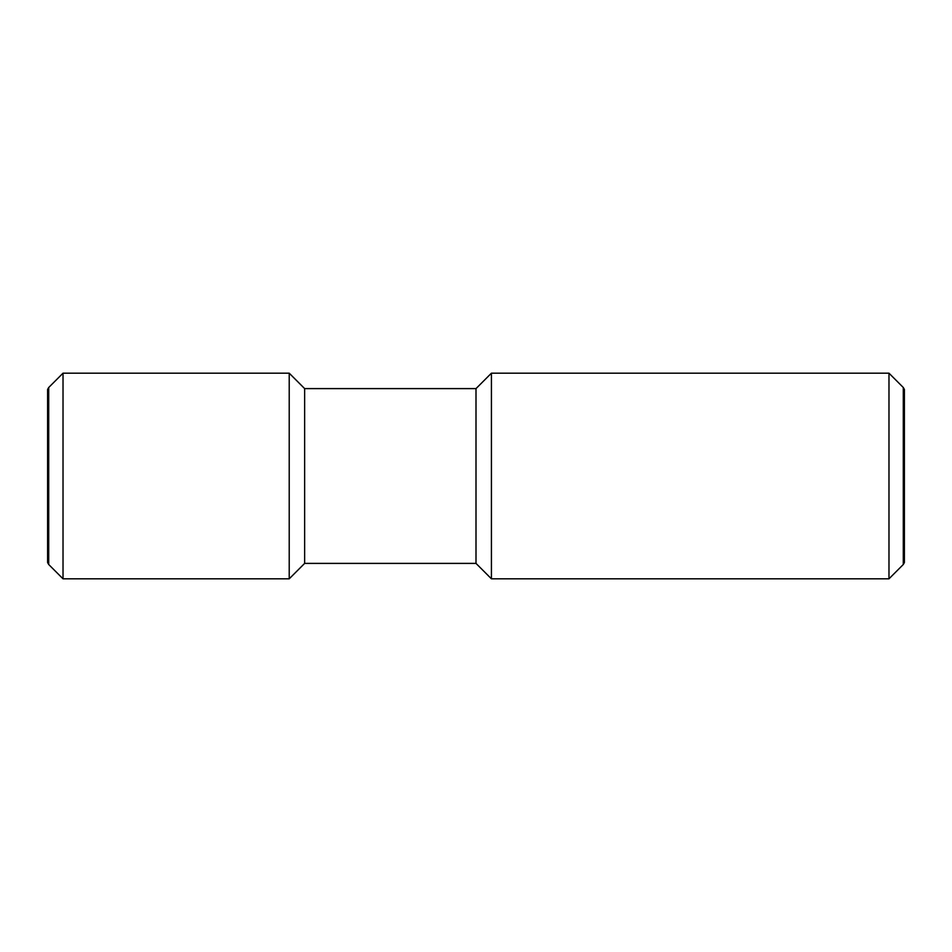 <?xml version="1.0" encoding="UTF-8"?>
<svg xmlns="http://www.w3.org/2000/svg" width="952" height="952" viewBox="0 0 952 952"><rect width="100%" height="100%" fill="white"/><g stroke="black" fill="none" stroke-linecap="round" stroke-linejoin="round"><path stroke-width="1.43" d="M888.978 373.184L903.293 387.5L903.293 564.5L888.978 578.816L491.422 578.816L476 563.394L304.64 563.394L289.218 578.816L63.022 578.816L48.707 564.5L48.707 387.5L63.022 373.184L289.218 373.184L304.64 388.606L476 388.606L491.422 373.184L888.978 373.184L888.978 578.816M491.422 373.184L491.422 578.816M476 388.606L476 563.394M304.64 388.606L304.64 563.394M289.218 373.184L289.218 578.816M63.022 373.184L63.022 578.816M48.707 564.5L47.6 562.584L47.6 389.416L48.707 387.5M903.293 387.5L904.4 389.416L904.4 562.584L903.293 564.5"/></g></svg>
